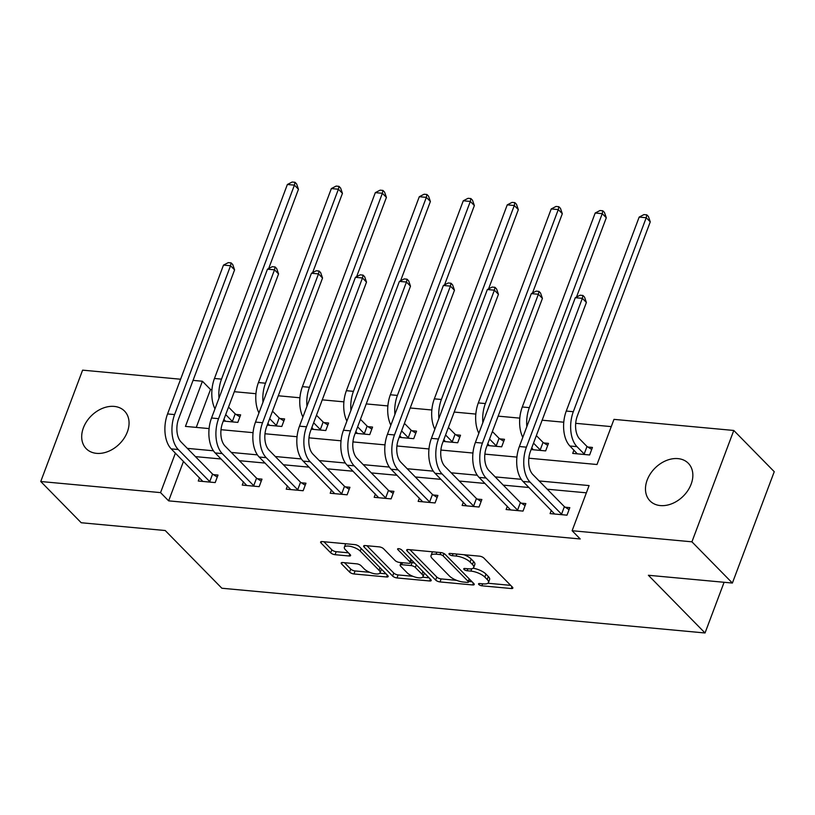 <?xml version="1.0" encoding="UTF-8"?>
<svg xmlns="http://www.w3.org/2000/svg" width="815" height="815" viewBox="0 0 815 815"><rect width="100%" height="100%" fill="white"/><g stroke="black" fill="none" stroke-linecap="round" stroke-linejoin="round"><path stroke-width="1.22" d="M478.823 584.487A2.364 0.846 -159.4 0 0 481.869 585.802L511.27 588.532A3.382 1.202 -159.4 0 0 512.839 588.094A3.382 1.202 -159.4 0 0 512.441 587.167L483.845 558.03A3.382 1.202 -159.4 0 0 479.495 556.156L450.094 553.436A2.364 0.846 -159.4 0 0 448.994 553.731A2.364 0.846 -159.4 0 0 449.269 554.383A2.364 0.846 -159.4 0 0 452.315 555.698L456.125 556.054A10.809 3.861 -159.4 0 1 470.061 562.055L472.445 564.479A10.809 3.861 -159.4 0 1 473.709 567.464A10.809 3.861 -159.4 0 1 468.676 568.839L464.866 568.483A2.364 0.846 -159.4 0 0 463.766 568.789A2.364 0.846 -159.4 0 0 464.041 569.441A2.364 0.846 -159.4 0 0 467.097 570.755L470.897 571.101A10.809 3.861 -159.4 0 1 484.833 577.101L487.217 579.536A10.809 3.861 -159.4 0 1 488.48 582.511A10.809 3.861 -159.4 0 1 483.448 583.886L479.648 583.54A2.364 0.846 -159.4 0 0 478.537 583.835A2.364 0.846 -159.4 0 0 478.823 584.487M114.202 406.41A26.844 19.896 135.5 0 1 124.532 411.076A26.844 19.896 135.5 0 1 124.063 438.327A26.844 19.896 135.5 0 1 96.547 453.354A26.844 19.896 135.5 0 1 86.217 448.688A26.844 19.896 135.5 0 1 86.685 421.437A26.844 19.896 135.5 0 1 114.202 406.41M677.988 458.621A26.844 19.896 135.5 0 1 688.318 463.287A26.844 19.896 135.5 0 1 687.86 490.548A26.844 19.896 135.5 0 1 660.344 505.575A26.844 19.896 135.5 0 1 650.003 500.899A26.844 19.896 135.5 0 1 650.472 473.647A26.844 19.896 135.5 0 1 677.988 458.621M342.758 562.544A3.382 1.202 -159.4 0 0 341.19 562.982A3.382 1.202 -159.4 0 0 341.587 563.909L349.604 572.089A3.382 1.202 -159.4 0 0 353.965 573.964L386.616 576.979A3.382 1.202 -159.4 0 0 388.185 576.551A3.382 1.202 -159.4 0 0 387.797 575.624L359.191 546.488A3.382 1.202 -159.4 0 0 354.841 544.614L322.19 541.588A3.382 1.202 -159.4 0 0 320.611 542.016A3.382 1.202 -159.4 0 0 321.008 542.953L330.707 552.825A3.382 1.202 -159.4 0 0 335.057 554.699L349.034 555.993A3.382 1.202 -159.4 0 0 350.603 555.565A3.382 1.202 -159.4 0 0 350.206 554.628L345.407 549.738A9.036 3.219 -159.4 0 1 344.348 547.242A9.036 3.219 -159.4 0 1 351.163 546.539A9.036 3.219 -159.4 0 1 360.21 551.103L379.036 570.286A9.036 3.219 -159.4 0 1 380.096 572.782A9.036 3.219 -159.4 0 1 373.28 573.475A9.036 3.219 -159.4 0 1 364.234 568.911L361.096 565.722A3.382 1.202 -159.4 0 0 356.736 563.837L342.758 562.544M528.843 458.203L597.008 464.509L613.98 419.368L733.785 430.463L774.25 471.691L732.39 583.051L648.383 575.268L705.036 632.98L221.863 588.236L165.221 530.524L81.215 522.741L40.75 481.512L82.61 370.153L180.604 379.23M732.39 583.051L691.925 541.822L572.12 530.728L589.092 485.577L539.143 480.952M183.487 461.382L168.644 500.858L580.219 538.97L572.12 530.728M168.644 500.858L160.555 492.617L40.75 481.512M435.658 580.056A3.382 1.202 -159.4 0 0 440.019 581.93L472.669 584.956A3.382 1.202 -159.4 0 0 474.238 584.518A3.382 1.202 -159.4 0 0 473.841 583.591L445.245 554.455A3.382 1.202 -159.4 0 0 440.895 552.58L408.244 549.555A3.382 1.202 -159.4 0 0 406.665 549.982A3.382 1.202 -159.4 0 0 407.062 550.92L435.658 580.056L436.789 577.04A3.382 1.202 -159.4 0 0 441.149 578.915L456.665 580.351M429.637 580.973L396.987 577.947A3.382 1.202 -159.4 0 1 392.636 576.073L364.04 546.936A3.382 1.202 -159.4 0 1 363.643 545.999A3.382 1.202 -159.4 0 1 365.212 545.571L379.189 546.865A3.382 1.202 -159.4 0 1 383.549 548.74L395.143 560.557A3.382 1.202 -159.4 0 0 399.503 562.432L408.763 563.287A3.382 1.202 -159.4 0 0 410.342 562.859A3.382 1.202 -159.4 0 0 409.945 561.932L397.873 549.626A2.364 0.846 -159.4 0 1 397.598 548.974A2.364 0.846 -159.4 0 1 399.381 548.79A2.364 0.846 -159.4 0 1 401.744 549.982L430.819 579.608A3.382 1.202 -159.4 0 1 431.216 580.535A3.382 1.202 -159.4 0 1 429.637 580.973L430.34 579.119M705.036 632.98L724.097 582.277M586.372 492.82L547.232 489.204M528.955 487.502L503.263 485.129M484.976 483.438L459.283 481.054M440.997 479.363L415.304 476.979M397.027 475.288L371.334 472.914M353.048 471.213L327.355 468.839M309.079 467.148L283.376 464.764M265.099 463.073L239.406 460.689M221.12 458.998L195.427 456.624M551.317 510.302L550.084 513.603L566.995 515.172L569.817 507.643L565.243 507.215M507.348 506.227L506.105 509.528L523.016 511.097L525.848 503.568L521.274 503.15M463.368 502.152L462.125 505.453L479.047 507.022L481.869 499.493L477.295 499.075M419.399 498.077L418.156 501.388L435.067 502.947L437.899 495.428L433.315 495M375.42 494.002L374.177 497.313L391.088 498.882L393.92 491.353L389.346 490.925M331.44 489.937L330.197 493.238L347.119 494.807L349.941 487.278L345.366 486.861M287.471 485.862L286.228 489.163L303.139 490.732L305.971 483.203L301.387 482.786M243.491 481.787L242.249 485.088L259.16 486.657L261.992 479.139L257.418 478.711M199.512 477.712L198.279 481.023L215.191 482.582L218.013 475.064L213.438 474.636M611.26 426.612L575.696 423.321M563.776 422.211L542.138 420.204M519.797 418.136L498.159 416.139M475.817 414.071L454.189 412.064M431.848 409.996L410.21 407.989M387.869 405.921L366.23 403.914M343.889 401.846L322.261 399.849M299.92 397.781L278.282 395.774M255.941 393.706L234.312 391.699M211.971 389.631L210.504 389.499L196.262 427.396M573.943 450.104L572.711 453.405L589.622 454.974L592.444 447.445L587.87 447.028M531.105 449.554L545.643 450.899L548.475 443.38L543.9 442.953M487.136 445.479L501.663 446.824L504.495 439.305L499.921 438.878M443.156 441.404L457.694 442.759L460.516 435.23L455.942 434.803M399.177 437.339L413.714 438.684L416.547 431.155L411.972 430.738M355.208 433.264L369.745 434.609L372.567 427.08L367.993 426.663M311.228 429.189L325.766 430.534L328.598 423.016L324.013 422.588M267.249 425.114L281.786 426.469L284.618 418.941L280.044 418.513M223.279 421.049L237.817 422.394L240.639 414.866L236.065 414.448M733.785 430.463L691.925 541.822M193.053 380.381L202.415 381.247L185.443 426.398L209.098 428.588M210.504 389.499L202.415 381.247M221.018 429.688L253.068 432.663M264.987 433.763L297.047 436.728M308.966 437.838L341.016 440.803M352.946 441.913L384.996 444.878M396.915 445.978L428.975 448.953M440.895 450.053L472.945 453.028M484.874 454.128L516.924 457.093M175.388 453.14L160.555 492.617M521.254 479.302L495.163 476.887M477.284 475.227L451.194 472.812M433.305 471.152L407.215 468.737M389.326 467.077L363.235 464.662M345.356 463.012L319.266 460.587M301.377 458.937L275.287 456.522M257.408 454.862L231.307 452.447M213.428 450.787L187.338 448.372M488.48 582.511L489.611 579.506A10.809 3.861 -159.4 0 0 488.348 576.521L487.217 579.536M473.077 568.218A10.809 3.861 -159.4 0 1 485.964 574.096L488.348 576.521M473.709 567.464L474.839 564.449A10.809 3.861 -159.4 0 0 473.576 561.464L472.445 564.479M463.98 554.72A10.809 3.861 -159.4 0 1 471.192 559.039L473.576 561.464M487.89 583.245L510.669 585.353M409.965 549.718L436.789 577.04M468.737 581.472L472.068 581.788M467.403 582.409A2.364 0.846 -159.4 0 0 468.503 582.104A2.364 0.846 -159.4 0 0 468.228 581.452L443.126 555.881A2.364 0.846 -159.4 0 0 440.069 554.567L436.066 554.19A10.809 3.861 -159.4 0 0 431.023 555.565A10.809 3.861 -159.4 0 0 432.286 558.55L449.452 576.032A10.809 3.861 -159.4 0 0 463.389 582.032L467.403 582.409M432.745 551.826A10.809 3.861 -159.4 0 0 432.154 552.56L431.023 555.565M429.047 577.794L422.659 577.203M412.879 576.297L398.117 574.932L396.987 577.947M366.944 545.734L393.767 573.057A3.382 1.202 -159.4 0 0 398.117 574.932M407.174 572.823A9.036 3.219 -159.4 0 0 416.221 577.387A9.036 3.219 -159.4 0 0 423.036 576.684A9.036 3.219 -159.4 0 0 421.976 574.188L415.344 567.434A3.382 1.202 -159.4 0 0 410.994 565.559L401.724 564.693A3.382 1.202 -159.4 0 0 400.145 565.131A3.382 1.202 -159.4 0 0 400.542 566.058L407.174 572.823M423.036 576.684L424.167 573.668A9.036 3.219 -159.4 0 0 424.197 572.853M414.855 563.338A3.382 1.202 -159.4 0 0 412.125 562.544L410.994 565.559M410.515 562.401L412.125 562.544M380.096 572.782L381.226 569.766A9.036 3.219 -159.4 0 0 381.247 568.952M358.957 546.264A9.036 3.219 -159.4 0 0 356.481 544.97M345.784 543.768A9.036 3.219 -159.4 0 0 345.478 544.226L344.348 547.242M323.912 541.751L331.837 549.809A3.382 1.202 -159.4 0 0 336.188 551.684L348.433 552.825M344.49 562.707L350.735 569.074A3.382 1.202 -159.4 0 0 355.096 570.948L369.704 572.303M379.78 573.24L386.015 573.811M587.004 446.477L579.791 439.122A17.207 9.79 -84.7 0 1 577.356 415.833L650.268 221.853L646.224 217.727L573.312 411.707A25.815 14.68 95.3 0 0 576.969 446.651L584.182 453.996L587.004 446.477L591.69 449.452M639.174 217.075L643.972 214.6L646.794 214.854L646.224 217.727L639.174 217.075L566.262 411.055A25.815 14.68 95.3 0 0 569.919 445.999L577.285 453.833M585.048 454.546L584.182 453.996M646.794 214.854L648.414 216.505L650.268 221.853M562.421 514.744L561.555 514.194L564.377 506.665L532.888 474.585A17.207 9.79 -84.7 0 1 530.453 451.296L586.393 302.457L582.348 298.341L526.409 447.17A25.815 14.68 95.3 0 0 530.066 482.113L561.555 514.194M575.298 297.689L580.097 295.203L582.919 295.468L582.348 298.341L575.298 297.689L519.359 446.518A25.815 14.68 95.3 0 0 523.016 481.461L554.658 514.02M564.377 506.665L569.064 509.65M582.919 295.468L584.538 297.118L586.393 302.457M541.068 450.481L540.202 449.921L543.034 442.402L536.351 435.597M543.034 442.402L547.721 445.387M531.747 447.843L533.305 449.758M533.53 443.126L540.202 449.921M576.49 297.068L606.299 217.778L602.244 213.662L529.332 407.632A25.815 14.68 95.3 0 0 526.836 426.632M602.815 210.79L602.244 213.662L595.205 213L600.003 210.525L602.815 210.79L604.435 212.44L606.299 217.778M595.205 213L522.293 406.98A25.815 14.68 95.3 0 0 522.792 437.38M497.089 446.406L496.223 445.856L499.055 438.327L492.382 431.522M499.055 438.327L503.741 441.312M487.778 443.768L489.326 445.683M489.55 439.051L496.223 445.856M532.511 293.003L562.319 213.703L558.275 209.587L485.363 403.568A25.815 14.68 95.3 0 0 482.857 422.557M558.846 206.715L558.275 209.587L551.225 208.935L556.024 206.45L558.846 206.715L560.465 208.365L562.319 213.703M551.225 208.935L478.313 402.916A25.815 14.68 95.3 0 0 478.823 433.305M518.442 510.669L517.576 510.119L520.408 502.6L488.919 470.51A17.207 9.79 -84.7 0 1 486.474 447.221L542.423 298.392L538.379 294.266L482.429 443.095A25.815 14.68 95.3 0 0 486.086 478.038L517.576 510.119M531.329 293.614L536.127 291.128L538.949 291.393L538.379 294.266L531.329 293.614L475.389 442.443A25.815 14.68 95.3 0 0 479.037 477.386L510.679 509.956M520.408 502.6L525.094 505.575M538.949 291.393L540.559 293.043L542.423 298.392M474.462 506.594L473.596 506.044L476.429 498.525L444.939 466.445A17.207 9.79 -84.7 0 1 442.504 443.146L498.444 294.317L494.399 290.191L438.46 439.02A25.815 14.68 95.3 0 0 442.107 473.963L473.596 506.044M487.35 289.539L492.148 287.063L494.97 287.318L494.399 290.191L487.35 289.539L431.41 438.368A25.815 14.68 95.3 0 0 435.067 473.311L466.7 505.881M476.429 498.525L481.115 501.51M494.97 287.318L496.59 288.968L498.444 294.317M453.12 442.331L452.254 441.781L455.076 434.252L448.403 427.457M455.076 434.252L459.762 437.237M443.798 439.693L445.357 441.608M445.571 434.976L452.254 441.781M488.542 288.928L518.34 209.638L514.296 205.512L441.384 399.493A25.815 14.68 95.3 0 0 438.888 418.482M514.866 202.64L514.296 205.512L507.246 204.86L512.044 202.385L514.866 202.64L516.486 204.29L518.34 209.638M507.246 204.86L434.334 398.841A25.815 14.68 95.3 0 0 434.843 429.24M409.14 438.256L408.274 437.706L411.106 430.188L404.423 423.382M411.106 430.188L415.793 433.162M399.819 435.628L401.377 437.543M401.601 430.901L408.274 437.706M444.562 284.853L474.371 205.563L470.316 201.437L397.404 395.418A25.815 14.68 95.3 0 0 394.908 414.417M470.887 198.565L470.316 201.437L463.277 200.785L468.075 198.31L470.887 198.565L472.506 200.215L474.371 205.563M463.277 200.785L390.365 394.766A25.815 14.68 95.3 0 0 390.864 425.165M365.161 434.181L364.295 433.631L367.127 426.113L360.454 419.307M367.127 426.113L371.813 429.098M355.849 431.553L357.398 433.468M357.622 426.836L364.295 433.631M400.593 280.778L430.391 201.488L426.347 197.362L353.435 391.343A25.815 14.68 95.3 0 0 350.929 410.342M426.917 194.5L426.347 197.362L419.297 196.71L424.095 194.235L426.917 194.5L428.537 196.14L430.391 201.488M419.297 196.71L346.385 390.691A25.815 14.68 95.3 0 0 346.895 421.09M430.493 502.529L429.627 501.979L432.449 494.45L400.96 462.37A17.207 9.79 -84.7 0 1 398.525 439.071L454.464 290.242L450.42 286.116L394.48 434.955A25.815 14.68 95.3 0 0 398.138 469.888L429.627 501.979M443.38 285.464L448.179 282.988L450.99 283.243L450.42 286.116L443.38 285.464L387.431 434.303A25.815 14.68 95.3 0 0 391.088 469.236L422.73 501.806M432.449 494.45L437.135 497.435M450.99 283.243L452.61 284.893L454.464 290.242M386.514 498.454L385.648 497.904L388.48 490.375L356.99 458.295A17.207 9.79 -84.7 0 1 354.556 435.006L410.495 286.167L406.451 282.051L350.501 430.88A25.815 14.68 95.3 0 0 354.158 465.823L385.648 497.904M399.401 281.389L404.199 278.913L407.021 279.178L406.451 282.051L399.401 281.389L343.461 430.228A25.815 14.68 95.3 0 0 347.109 465.171L378.751 497.731M388.48 490.375L393.166 493.36M407.021 279.178L408.641 280.829L410.495 286.167M342.534 494.379L341.679 493.829L344.501 486.311L313.011 454.22A17.207 9.79 -84.7 0 1 310.576 430.931L366.516 282.092L362.471 277.976L306.532 426.805A25.815 14.68 95.3 0 0 310.179 461.748L341.679 493.829M355.422 277.324L360.22 274.838L363.042 275.103L362.471 277.976L355.422 277.324L299.482 426.153A25.815 14.68 95.3 0 0 303.139 461.096L334.782 493.666M344.501 486.311L349.187 489.285M363.042 275.103L364.662 276.754L366.516 282.092M298.565 490.304L297.699 489.754L300.531 482.236L269.031 450.145A17.207 9.79 -84.7 0 1 266.597 426.856L322.546 278.027L318.492 273.901L262.552 422.73A25.815 14.68 95.3 0 0 266.21 457.673L297.699 489.754M311.452 273.249L316.251 270.763L319.062 271.028L318.492 273.901L311.452 273.249L255.503 422.078A25.815 14.68 95.3 0 0 259.16 457.021L290.802 489.591M300.531 482.236L305.218 485.21M319.062 271.028L320.682 272.679L322.546 278.027M254.586 486.239L253.72 485.689L256.552 478.161L225.062 446.08A17.207 9.79 -84.7 0 1 222.627 422.781L278.567 273.952L274.523 269.826L218.573 418.666A25.815 14.68 95.3 0 0 222.23 453.598L253.72 485.689M267.473 269.174L272.271 266.699L275.093 266.953L274.523 269.826L267.473 269.174L211.533 418.003A25.815 14.68 95.3 0 0 215.18 452.946L246.823 485.516M256.552 478.161L261.238 481.145M275.093 266.953L276.713 268.604L278.567 273.952M210.616 482.164L209.75 481.614L212.572 474.086L181.083 442.005A17.207 9.79 -84.7 0 1 178.648 418.706L234.588 269.877L230.543 265.751L174.604 414.591A25.815 14.68 95.3 0 0 178.261 449.534L209.75 481.614M223.493 265.099L228.292 262.624L231.114 262.888L230.543 265.751L223.493 265.099L167.554 413.939A25.815 14.68 95.3 0 0 171.211 448.871L202.854 481.441M212.572 474.086L217.259 477.07M231.114 262.888L232.733 264.529L234.588 269.877M321.191 430.116L320.326 429.566L323.147 422.038L316.475 415.232M323.147 422.038L327.844 425.022M311.87 427.478L313.429 429.393M313.643 422.761L320.326 429.566M356.613 276.703L386.412 197.413L382.367 193.298L309.456 387.278A25.815 14.68 95.3 0 0 306.96 406.267M382.938 190.425L382.367 193.298L375.318 192.646L380.116 190.16L382.938 190.425L384.558 192.075L386.412 197.413M375.318 192.646L302.406 386.626A25.815 14.68 95.3 0 0 302.915 417.015M277.212 426.041L276.346 425.491L279.178 417.963L272.495 411.157M279.178 417.963L283.865 420.947M267.901 423.403L269.449 425.318M269.673 418.686L276.346 425.491M312.634 272.638L342.443 193.349L338.398 189.223L265.486 383.203A25.815 14.68 95.3 0 0 262.98 402.192M338.969 186.35L338.398 189.223L331.348 188.571L336.147 186.085L338.969 186.35L340.578 188L342.443 193.349M331.348 188.571L258.437 382.551A25.815 14.68 95.3 0 0 258.936 412.95M233.243 421.966L232.377 421.416L235.199 413.888L228.526 407.093M235.199 413.888L239.885 416.873M223.921 419.338L225.48 421.253M225.694 414.611L232.377 421.416M268.665 268.563L298.463 189.274L294.419 185.148L221.507 379.128A25.815 14.68 95.3 0 0 219.001 398.128M294.989 182.275L294.419 185.148L287.369 184.496L292.167 182.02L294.989 182.275L296.609 183.925L298.463 189.274M287.369 184.496L214.457 378.476A25.815 14.68 95.3 0 0 214.966 408.875M482.612 583.815L481.869 585.802M453.069 553.711L452.315 555.698M467.841 568.758L467.097 570.755M485.964 574.096L484.833 577.101M471.793 568.738L470.897 571.101M471.192 559.039L470.061 562.055M456.869 554.057L456.125 556.054M511.963 586.678L511.27 588.532M407.582 549.544L407.062 550.92M473.362 583.102L472.669 584.956M441.149 578.915L440.019 581.93M469.196 578.854L468.228 581.452M443.992 553.558L443.126 555.881M440.823 552.57L440.069 554.567M436.809 552.203L436.066 554.19M393.767 573.057L392.636 576.073M364.549 545.561L364.04 546.936M410.923 559.334L409.945 561.932M398.229 548.668L397.873 549.626M422.954 571.59L421.976 574.188M416.322 564.836L415.344 567.434M402.467 562.707L401.724 564.693M380.004 567.688L379.036 570.286M361.177 548.505L360.21 551.103M349.727 554.139L349.034 555.993M336.188 551.684L335.057 554.699M331.837 549.809L330.707 552.825M321.528 541.578L321.008 542.953M387.308 575.125L386.616 576.979M355.096 570.948L353.965 573.964M350.735 569.074L349.604 572.089M342.096 562.533L341.587 563.909M576.969 446.651L569.919 445.999M573.312 411.707L566.262 411.055M530.066 482.113L523.016 481.461M526.409 447.17L519.359 446.518M529.332 407.632L522.293 406.98M485.363 403.568L478.313 402.916M486.086 478.038L479.037 477.386M482.429 443.095L475.389 442.443M442.107 473.963L435.067 473.311M438.46 439.02L431.41 438.368M441.384 399.493L434.334 398.841M397.404 395.418L390.365 394.766M353.435 391.343L346.385 390.691M398.138 469.888L391.088 469.236M394.48 434.955L387.431 434.303M354.158 465.823L347.109 465.171M350.501 430.88L343.461 430.228M310.179 461.748L303.139 461.096M306.532 426.805L299.482 426.153M266.21 457.673L259.16 457.021M262.552 422.73L255.503 422.078M222.23 453.598L215.18 452.946M218.573 418.666L211.533 418.003M178.261 449.534L171.211 448.871M174.604 414.591L167.554 413.939M309.456 387.278L302.406 386.626M265.486 383.203L258.437 382.551M221.507 379.128L214.457 378.476M469.572 579.241L468.503 582.104M411.463 559.885L410.342 562.859M401.102 562.584L400.145 565.131"/></g></svg>

